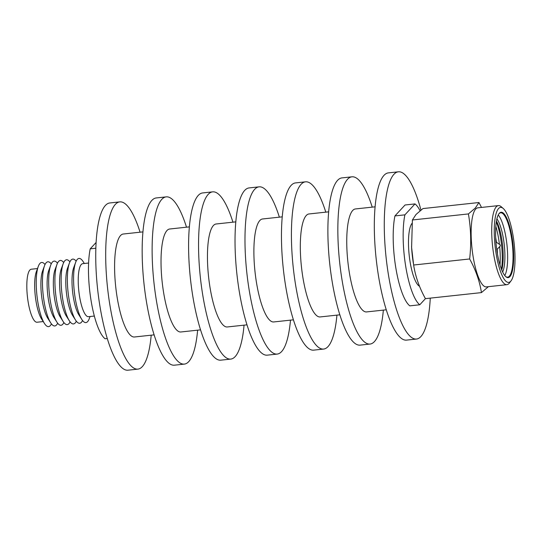 <?xml version="1.0" encoding="UTF-8"?>
<svg xmlns="http://www.w3.org/2000/svg" width="542" height="542" viewBox="0 0 542 542"><rect width="100%" height="100%" fill="white"/><g stroke="black" fill="none" stroke-linecap="round" stroke-linejoin="round"><path stroke-width="0.81" d="M140.073 232.2A84.105 21.423 83.8 0 0 119.823 201.881L109.863 202.959A84.105 21.423 83.8 0 0 100.06 306.948A84.105 21.423 83.8 0 0 127.926 370.2L137.885 369.122A84.105 21.423 83.8 0 0 151.198 335.18M119.823 201.881A84.105 21.423 83.8 0 0 110.019 305.878A84.105 21.423 83.8 0 0 137.885 369.122M142.98 231.888L123.291 234.015A51.788 13.191 83.8 0 0 117.255 298.046A51.788 13.191 83.8 0 0 134.416 336.995L154.104 334.868M186.509 227.186A84.105 21.423 83.8 0 0 166.252 196.868L156.299 197.945A84.105 21.423 83.8 0 0 146.489 301.935A84.105 21.423 83.8 0 0 174.355 365.186L184.314 364.109A84.105 21.423 83.8 0 0 197.627 330.166M166.252 196.868A84.105 21.423 83.8 0 0 156.448 300.864A84.105 21.423 83.8 0 0 184.314 364.109M189.415 226.874L169.727 229.002A51.788 13.191 83.8 0 0 163.684 293.032A51.788 13.191 83.8 0 0 180.845 331.982L200.533 329.854M232.938 222.173A84.105 21.423 83.8 0 0 212.688 191.854L202.728 192.932A84.105 21.423 83.8 0 0 192.918 296.921A84.105 21.423 83.8 0 0 220.784 360.173L230.743 359.095A84.105 21.423 83.8 0 0 244.056 325.153M212.688 191.854A84.105 21.423 83.8 0 0 202.877 295.851A84.105 21.423 83.8 0 0 230.743 359.095M235.845 221.861L216.156 223.988A51.788 13.191 83.8 0 0 210.113 288.019A51.788 13.191 83.8 0 0 227.274 326.968L246.962 324.841M279.367 217.159A84.105 21.423 83.8 0 0 259.117 186.841L249.157 187.918A84.105 21.423 83.8 0 0 239.354 291.908A84.105 21.423 83.8 0 0 267.213 355.159L277.172 354.082A84.105 21.423 83.8 0 0 290.485 320.139M259.117 186.841A84.105 21.423 83.8 0 0 249.306 290.837A84.105 21.423 83.8 0 0 277.172 354.082M282.274 216.847L262.585 218.975A51.788 13.191 83.8 0 0 256.549 283.005A51.788 13.191 83.8 0 0 273.703 321.955L293.391 319.827M325.796 212.146A84.105 21.423 83.8 0 0 305.546 181.827L295.586 182.905A84.105 21.423 83.8 0 0 285.783 286.894A84.105 21.423 83.8 0 0 313.649 350.146L323.608 349.068A84.105 21.423 83.8 0 0 336.921 315.126M305.546 181.827A84.105 21.423 83.8 0 0 295.742 285.824A84.105 21.423 83.8 0 0 323.608 349.068M328.703 211.834L309.015 213.961A51.788 13.191 83.8 0 0 302.978 277.992A51.788 13.191 83.8 0 0 320.132 316.941L339.827 314.814M372.232 207.132A84.105 21.423 83.8 0 0 351.975 176.814L342.022 177.891A84.105 21.423 83.8 0 0 332.212 281.881A84.105 21.423 83.8 0 0 360.078 345.132L370.037 344.055A84.105 21.423 83.8 0 0 383.35 310.112M351.975 176.814A84.105 21.423 83.8 0 0 342.171 280.81A84.105 21.423 83.8 0 0 370.037 344.055M375.139 206.82L355.444 208.948A51.788 13.191 83.8 0 0 349.407 272.978A51.788 13.191 83.8 0 0 366.568 311.928L386.256 309.8M420.958 210.066A84.105 21.423 83.8 0 0 398.411 171.8L388.451 172.878A84.105 21.423 83.8 0 0 378.641 276.867A84.105 21.423 83.8 0 0 406.507 340.119L416.466 339.041A84.105 21.423 83.8 0 0 430.267 298.134M398.411 171.8A84.105 21.423 83.8 0 0 388.6 275.797A84.105 21.423 83.8 0 0 416.466 339.041M394.935 215.926A51.788 13.191 83.8 0 0 395.836 267.965A51.788 13.191 83.8 0 0 409.827 305.851L419.786 304.78A51.788 13.191 83.8 0 1 405.795 266.888A51.788 13.191 83.8 0 1 404.894 214.849L394.935 215.926L405.05 204.991L415.009 203.914A51.788 13.191 83.8 0 1 420.07 210.763M95.88 248.216L90.216 248.832A51.788 13.191 83.8 0 0 91.117 300.871A51.788 13.191 83.8 0 0 105.101 338.757L107.255 338.526M96.144 242.416L90.216 248.832M488.335 286.725L481.438 292.605C479.65 281.163 475.72 269.95 469.65 258.968C471.377 243.724 470.964 228.71 468.41 213.927L475.314 208.053L478.959 202.525L422.943 208.575L416.046 214.449L412.401 219.977L411.602 247.396L413.641 265.018C415.429 276.461 419.359 287.673 425.423 298.656L419.786 304.78M404.894 214.849L415.009 203.914M499.378 213.209A32.879 8.374 83.8 0 0 499.033 213.629A32.879 8.374 83.8 0 0 496.303 245.824A32.879 8.374 83.8 0 0 505.842 276.698A32.879 8.374 83.8 0 0 509.88 276.644A32.879 8.374 83.8 0 0 511.994 236.962A32.879 8.374 83.8 0 0 499.378 213.209M505.584 276.467A32.371 8.245 83.8 0 0 507.617 277.158A32.371 8.245 83.8 0 0 509.311 276.203A32.371 8.245 83.8 0 0 511.905 240.594A32.371 8.245 83.8 0 0 500.666 212.796A32.371 8.245 83.8 0 0 498.972 213.758A32.371 8.245 83.8 0 0 498.83 213.914M511.052 280.831L509.439 282.985A39.762 10.129 -96.2 0 1 506.939 284.672A39.762 10.129 -96.2 0 1 493.762 254.767A39.762 10.129 -96.2 0 1 498.403 205.608A39.762 10.129 -96.2 0 1 501.201 206.719L503.24 208.48A37.723 9.607 -96.2 0 1 513.078 235.79A37.723 9.607 -96.2 0 1 511.052 280.831A37.723 9.607 -96.2 0 1 496.181 254.062A37.723 9.607 -96.2 0 1 503.24 208.48M498.403 205.608L477.82 207.83A39.762 10.129 83.8 0 0 475.734 209.009A39.762 10.129 83.8 0 0 473.18 256.989A39.762 10.129 83.8 0 0 486.357 286.894L506.939 284.672M478.959 202.525L481.499 207.437M419.508 286.251A32.371 8.245 -96.2 0 1 410.145 262.186A32.371 8.245 -96.2 0 1 412.076 223.297M411.547 246.461A39.762 10.129 83.8 0 0 411.615 247.64A39.762 10.129 83.8 0 0 413.18 262.138L413.363 263.304M425.423 298.656L481.438 292.605M413.641 265.018L469.65 258.968M412.401 219.977L468.41 213.927M499.995 264.95A32.371 8.245 83.8 0 0 499.663 246.617M499.419 244.34A32.371 8.245 83.8 0 0 495.822 226.353M501.472 269.286A32.371 8.245 83.8 0 0 496.343 221.807M504.778 275.566A32.371 8.245 83.8 0 0 506.946 244.679A32.371 8.245 83.8 0 0 498.233 214.964M500.334 245.892L500.171 244.909L500.334 245.892L496.784 249.72M88.603 263.033L82.709 263.669A26.66 6.789 83.8 0 0 79.599 296.637A26.66 6.789 83.8 0 0 88.434 316.684L94.328 316.047M84.342 263.493L83.102 261.562A32.269 8.218 83.8 0 0 75.65 262.369A32.269 8.218 83.8 0 0 75.236 298.33A32.269 8.218 83.8 0 0 81.815 319.462A32.269 8.218 83.8 0 0 89.267 318.655L90.06 316.508M75.65 262.369L73.719 267.592A26.66 6.789 83.8 0 0 73.373 297.307A26.66 6.789 83.8 0 0 78.814 314.767L81.815 319.462M76.144 261.19A32.269 8.218 83.8 0 0 69.423 263.039A32.269 8.218 83.8 0 0 69.01 299.001A32.269 8.218 83.8 0 0 75.589 320.132A32.269 8.218 83.8 0 0 82.547 320.512M69.423 263.039L67.493 268.27A26.66 6.789 83.8 0 0 67.154 297.978A26.66 6.789 83.8 0 0 72.587 315.437L75.589 320.132M69.918 261.861A32.269 8.218 83.8 0 0 63.197 263.71A32.269 8.218 83.8 0 0 62.784 299.672A32.269 8.218 83.8 0 0 69.362 320.803A32.269 8.218 83.8 0 0 76.327 321.182M63.197 263.71L61.273 268.94A26.66 6.789 83.8 0 0 60.928 298.649A26.66 6.789 83.8 0 0 66.361 316.108L69.362 320.803M63.692 262.531A32.269 8.218 83.8 0 0 56.978 264.388A32.269 8.218 83.8 0 0 56.558 300.343A32.269 8.218 83.8 0 0 63.136 321.481A32.269 8.218 83.8 0 0 70.101 321.853M56.978 264.388L55.047 269.611A26.66 6.789 83.8 0 0 54.701 299.32A26.66 6.789 83.8 0 0 60.142 316.785L63.136 321.481M57.472 263.202A32.269 8.218 83.8 0 0 50.752 265.058A32.269 8.218 83.8 0 0 50.331 301.013A32.269 8.218 83.8 0 0 56.917 322.151A32.269 8.218 83.8 0 0 63.875 322.524M50.752 265.058L48.821 270.282A26.66 6.789 83.8 0 0 48.475 299.997A26.66 6.789 83.8 0 0 53.915 317.456L56.917 322.151M51.246 263.873A32.269 8.218 83.8 0 0 44.525 265.729A32.269 8.218 83.8 0 0 44.112 301.691A32.269 8.218 83.8 0 0 50.691 322.822A32.269 8.218 83.8 0 0 57.648 323.201M44.525 265.729L42.594 270.959A26.66 6.789 83.8 0 0 42.256 300.668A26.66 6.789 83.8 0 0 47.689 318.127L50.691 322.822M45.02 264.55A32.269 8.218 83.8 0 0 38.299 266.4A32.269 8.218 83.8 0 0 37.886 302.361A32.269 8.218 83.8 0 0 44.464 323.493A32.269 8.218 83.8 0 0 51.429 323.872M38.299 266.4L36.368 271.63A26.66 6.789 83.8 0 0 36.029 301.338A26.66 6.789 83.8 0 0 41.463 318.798L44.464 323.493M37.506 268.554L31.294 269.225A26.66 6.789 83.8 0 0 28.184 302.185A26.66 6.789 83.8 0 0 37.019 322.233L43.231 321.562M501.757 270.011A29.058 7.398 83.8 0 0 496.472 221.034M502.658 272.037A29.058 7.398 83.8 0 0 504.27 244.964A29.058 7.398 83.8 0 0 496.912 218.86M497.448 253.974A29.058 7.398 83.8 0 0 497.19 249.279M496.438 242.267A29.058 7.398 83.8 0 0 495.686 237.62M500.225 244.903L495.944 241.922"/></g></svg>
